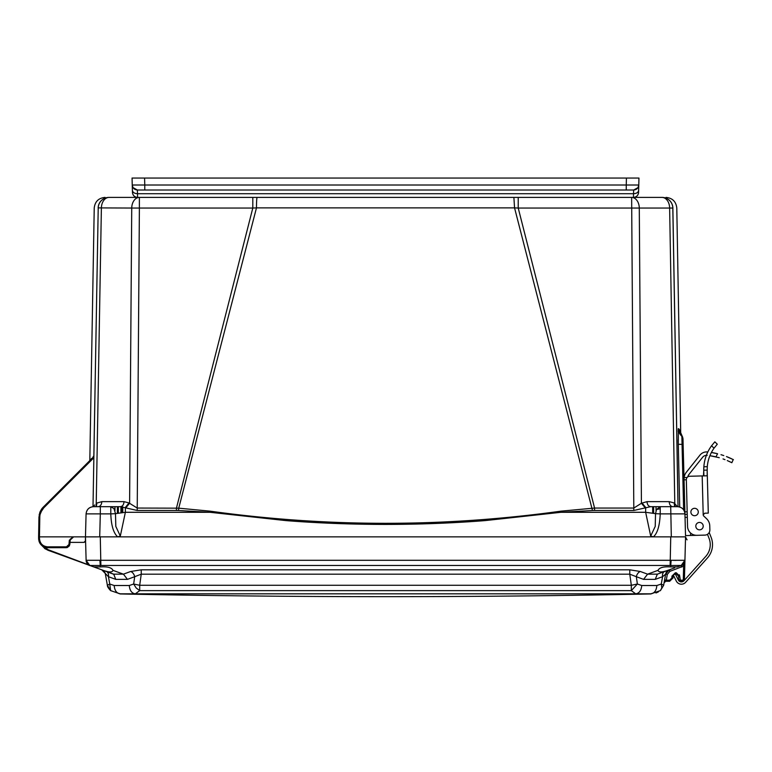 <?xml version="1.0" encoding="UTF-8"?>
<svg xmlns="http://www.w3.org/2000/svg" width="772" height="772" viewBox="0 0 772 772"><rect width="100%" height="100%" fill="white"/><g stroke="black" fill="none" stroke-linecap="round" stroke-linejoin="round"><path stroke-width="1.16" d="M93.422 536.868L39.459 536.858L39.797 517.086C39.903 513.563 41.206 510.485 43.714 507.879L40.868 512.116L43.714 507.879L93.856 457.738L93.007 506.693L98.218 208.044A10.818 10.818 0 0 1 109.035 197.41L252.801 197.41L252.801 208.044L256.478 207.88A10.818 0.647 90 0 1 257.124 197.41L661.98 197.41A10.818 10.818 0 0 1 672.808 208.044L672.866 207.9C678.096 208.093 678.096 208.093 672.866 207.9A10.818 10.808 90 0 0 662.058 197.41C667.278 197.41 667.278 197.41 662.058 197.41L661.98 197.41A10.818 7.652 -90 0 1 667.346 200.517A10.818 7.652 -90 0 1 669.633 208.044L672.808 208.044L678.019 506.693M108.958 197.41C103.747 197.41 103.747 197.41 108.958 197.41L108.958 197.41A10.818 10.808 -90 0 0 98.16 207.9C92.92 208.093 92.92 208.093 98.16 207.9L131.732 208.044A10.818 7.652 -90 0 1 139.385 197.41L139.385 208.044L252.801 208.044L176.46 508.053L176.46 510.466L137.213 510.466L120.403 506.673C122.574 506.384 123.781 504.705 124.022 501.636L129.001 502.948L137.213 508.053L178.737 508.169L256.478 207.88L514.548 207.88L518.224 208.044L594.565 508.053L560.829 511.17C443.948 527.353 327.067 527.353 210.187 511.17L178.737 508.169L178.544 510.504L176.46 510.466M518.224 197.545L518.224 208.044L669.633 208.044L674.786 503.267L674.178 502.948L677.42 506.673M518.224 197.41L513.891 197.41L514.548 207.88L592.481 510.504L560.993 512.29L485.327 520.579C453.724 523.088 420.45 524.371 385.527 524.42C350.604 524.371 317.321 523.088 285.679 520.579L210.023 512.29L210.187 511.17M98.208 208.778L98.218 208.044A10.818 10.818 0 0 1 109.035 197.41A10.818 7.652 90 0 0 101.383 208.044L96.23 503.267L101.846 501.636L124.022 501.636M669.17 501.636C669.421 504.705 670.627 506.384 672.798 506.673L650.622 506.673L633.802 510.466L594.565 510.466L594.565 508.053L633.802 508.053L631.641 197.41A10.818 7.652 90 0 1 639.284 208.044L641.426 503.267L646.994 501.636L669.17 501.636L674.178 502.948L674.631 506.673M125.981 507.638L129.6 503.267L131.732 208.044L139.385 208.044L137.213 510.466M93.856 457.738L93.885 456.522L43.116 507.291L38.947 517.105L43.116 507.291L42.035 508.497L43.116 507.291L43.714 507.879L43.116 507.291L43.714 507.879L40.868 512.116L43.714 507.879L40.868 512.116L43.714 507.879L43.116 507.291L43.714 507.879L43.116 507.291L43.714 507.879L43.116 507.291L43.714 507.879L43.116 507.291L39.102 515.223L40.076 511.788M93.373 457.024L92.852 457.555L93.344 456.387M90.16 460.247L90.112 459.678M89.832 460.392L89.34 461.067M90.112 459.62L89.61 460.797L90.16 459.919M91.453 458.491L91.096 459.311M98.218 208.044L93.846 456.551M678.048 506.693L672.866 207.9M678.289 444.132L678.212 439.847M678.173 431.345L678.183 430.757M678.212 429.782L678.27 428.875M679.273 429.657L679.36 430.776L679.206 429.251L678.347 428.595L678.298 444.267L679.717 507.001M672.817 208.778L672.808 208.044M633.802 510.466L633.802 508.053L641.426 503.267L645.045 507.638M560.829 511.17L560.993 512.29L645.653 512.29L645.653 507.445L642.024 502.948M129.001 502.948L125.373 507.445L125.373 512.29L210.023 512.29L178.544 510.504M94.107 505.785L94.657 504.956M112.017 506.673L98.227 506.673C100.379 506.364 101.586 504.685 101.846 501.636M93.48 506.673C89.069 507.088 86.599 509.491 86.078 513.891C86.628 509.52 89.098 507.117 93.48 506.673L112.239 506.673M96.384 506.673L96.847 502.948L96.384 506.673M678.347 428.595A10.818 10.818 -54.9 0 0 681.869 436.334L683.625 509.858M679.35 430.805A10.818 10.818 130.8 0 1 679.196 429.232L682.728 437.386L683.123 444.421L682.979 438.766L681.869 436.334M682.091 436.556L682.979 438.564L683.123 444.44L678.298 444.267M672.779 506.673L660.234 506.673L660.224 513.891L655.534 513.66L655.216 526.408L650.699 536.077L645.653 512.29L655.534 513.66L656.538 509.481L660.234 506.673L650.622 506.673C648.461 506.364 647.254 504.685 646.994 501.636M594.565 510.466L592.481 510.504M86.078 513.882L100.312 513.891L99.704 536.858L117.788 536.858L120.316 536.077L115.81 526.408L115.491 513.66L125.373 512.29L120.316 536.077M117.788 536.858L653.363 536.858L650.699 536.077M96.23 503.267L96.056 506.673M110.792 506.673L114.024 508.7L115.491 513.66L110.792 513.891L110.792 506.673L120.413 506.673M97.59 506.673L95.178 506.673M45.123 546.422L43.936 545.91M670.762 536.858L675.78 536.858M39.661 542.784L38.629 538.731C39.247 544.183 42.286 547.165 47.748 547.686L66.421 547.686L69.818 544.569L70.223 539.985L73.629 536.858L72.433 537.08L70.223 539.966L73.629 536.858L69.345 540.217L68.969 544.501L66.421 546.846L47.748 546.846C42.798 546.373 40.038 543.671 39.488 538.731L39.459 536.858L38.6 536.858L38.629 538.731C40.115 544.964 43.155 547.956 47.748 547.686L47.295 547.676M85.383 541.606L85.47 536.858L89.639 536.858M673.136 536.858L678.906 536.858M679.814 536.858L681.377 536.858M684.253 562.836L684.938 560.279L684.426 579.627L684.938 560.279A5.694 5.694 0 0 1 681.193 565.48L682.631 564.708L683.645 566.04L683.288 579.627L682.718 580.177L684.426 579.627L682.718 581.287L684.426 579.627L682.718 581.287L684.426 579.627L684.938 560.279A5.694 5.694 0 0 1 681.193 565.48L670.743 565.49L670.743 566.918L677.227 566.918L681.193 565.48L682.631 564.708L684.938 560.279L685.546 536.858L653.363 536.858C657.426 533.423 659.713 525.761 660.224 513.891L684.947 513.891L683.123 444.44M85.586 541.104L83.955 542.388L70.011 542.388L70.223 539.985L70.011 542.388L70.223 539.985L70.011 542.388L70.223 539.985L73.523 536.858M38.967 516.593L38.6 536.858M41.775 510.34L40.916 511.99M41.437 509.308L39.729 512.685M117.672 536.858C113.503 533.095 111.216 525.433 110.792 513.891L100.312 513.891L100.312 506.673L98.237 506.673M674.969 506.673L674.786 503.267M674.593 506.673L676.253 506.673M671.312 536.858L670.714 506.673L677.546 506.673C681.927 507.05 684.397 509.452 684.947 513.891L684.947 513.882M46.474 547.599L44.988 547.261M69.345 540.217L70.223 539.975L70.146 540.902M681.618 536.858L685.546 536.858L684.938 560.279C684.407 563.135 683.162 564.872 681.193 565.48L684.899 560.298L86.117 560.298L85.47 536.858L85.981 517.52M685.478 534.214L684.04 479.2L684.127 477.54L684.06 479.817L686.337 479.759A3.416 3.416 0 0 1 689.657 476.256L702.182 475.928L703.205 514.856L704.768 513.206L708.291 513.11L707.306 475.552L707.171 470.669L707.181 475.793L702.182 475.928M42.035 508.497L43.116 507.291L38.947 517.105L43.116 507.291L38.947 517.105L43.116 507.291L38.947 517.105L39.797 517.105L38.947 517.105M677.546 506.673C681.956 507.088 684.417 509.491 684.947 513.891C684.417 509.491 681.956 507.088 677.546 506.673C681.966 507.098 684.426 509.501 684.947 513.891L685.517 535.614L690.641 535.478L690.573 532.989M67.183 547.599L69.509 545.727M121.407 506.721L121.426 512.733L121.407 506.721M711.099 537.273L709.198 532.506L711.099 537.273A19.937 19.937 0 0 1 707.432 557.963L685.632 582.3A5.694 5.694 0 0 1 676.291 581.036L673.252 574.908L675.297 573.895L678.327 580.023A3.416 3.416 0 0 0 683.934 580.785L705.743 556.448A17.66 17.66 0 0 0 708.986 538.123L707.47 534.321M687.138 477.463L684.127 477.54A10.818 10.818 0 0 1 686.385 472.184L699.953 455.133A8.54 8.54 0 0 1 707.557 451.958C705.463 451.9 705.463 451.9 707.557 451.958A74.614 74.614 0 0 1 707.818 451.987M705.125 455.557L705.627 455.422L705.125 455.557M729.328 461.482L730.042 461.82M731.837 462.698L727.301 460.585L731.846 462.708L733.217 459.572M719.263 457.738L717.95 457.371L719.263 457.738M715.808 453.328L717.564 453.743C738.128 461.019 738.128 461.019 717.564 453.743L711.398 452.479A74.614 74.614 0 0 1 717.564 453.743L715.962 456.87C736.594 464.02 736.594 464.02 715.962 456.87A71.198 71.198 0 0 0 709.902 455.702L716.435 456.976M723.036 458.935L724.976 459.649M711.398 452.479L715.152 453.183L711.398 452.479M728.932 457.574L730.717 458.365M733.111 459.514L732.281 459.108M731.538 458.742L730.833 458.414M723.721 455.557L721 454.689L723.721 455.557M705.907 456.638L705.386 458.269L705.907 456.638M703.852 466.77L703.774 468.054L703.852 466.77A40.54 40.54 0 0 1 711.543 445.791L714.824 441.845L717.304 444.199L714.042 448.165A37.124 37.124 0 0 0 707.287 466.674L707.171 470.669L707.162 470.1L703.746 470.187L703.755 470.756L703.852 466.77L707.287 466.674M703.774 468.102L703.746 469.916L703.774 468.102M708.667 459.234L709.188 457.603M703.89 475.648L703.755 470.756L703.456 475.89M706.563 518.697L703.707 515.976A1.612 1.612 0 0 1 703.205 514.856A1.612 1.612 0 0 0 703.707 515.976L706.563 518.697A10.248 10.248 0 0 1 709.757 525.867L709.864 529.853A5.124 5.124 0 0 1 704.875 535.112L696.904 535.314A9.11 9.11 0 0 1 687.553 526.446L686.337 479.759M709.757 525.867L709.864 529.853M704.875 535.112L696.904 535.314M698.023 510.649A3.706 3.706 0 0 0 692.773 508.787A3.706 3.706 0 0 0 691.625 514.239A3.706 3.706 0 0 0 697.174 514.663M707.432 557.963L685.632 582.3M684.127 477.54L684.04 479.2M687.312 517.337L685.237 517.394L685.015 516.632M699.75 535.247L690.641 535.478M706.37 455.335A5.124 5.124 0 0 0 702.626 457.256L689.058 474.307A7.402 7.402 0 0 0 687.727 476.913M686.385 472.184L699.953 455.133M707.191 455.355C704.402 455.548 704.402 455.548 707.191 455.355M718.722 457.584L709.902 455.702M722.158 455.046L723.769 455.577M727.407 456.937L728.604 457.429M733.4 459.658L726.462 456.561M723.682 455.548L721.984 454.988M707.606 451.967L707.557 451.958C705.463 451.9 705.463 451.9 707.557 451.958C705.463 451.9 705.463 451.9 707.557 451.958M728.266 457.285L727.07 456.792M709.42 449.014L710.317 447.567M712.286 450.887L713.183 449.429L712.286 450.887M707.171 470.669L707.306 475.552M698.284 511.923A3.706 3.706 0 0 1 692.822 515.271A3.706 3.706 0 0 1 692.648 508.864A3.706 3.706 0 0 1 698.284 511.923M695.813 526.234A3.706 3.706 0 0 1 701.275 522.876A3.706 3.706 0 0 1 701.449 529.293A3.706 3.706 0 0 1 695.813 526.234M703.707 515.976A1.612 1.612 0 0 1 703.205 514.856M650.825 593.832L650.825 593.832C654.395 593.311 656.403 590.541 656.847 585.514L641.744 585.514C641.281 590.541 639.274 593.311 635.703 593.832L650.825 593.832L660.388 590.628L663.65 585.282L660.388 590.628L661.816 587.946L661.276 584.028L656.847 585.514M120.191 593.832L635.703 593.832L631.322 590.628L139.703 590.628L135.312 593.832C131.751 593.311 129.735 590.541 129.281 585.514L114.179 585.514C114.623 590.541 116.63 593.311 120.191 593.832L110.637 590.628L107.366 585.282L105.407 574.185L107.376 585.311C107.26 586.45 108.35 588.225 110.647 590.657M655.978 592.973L658.371 591.912M641.744 585.514L637.363 584.028L631.322 590.628L631.322 585.282L139.703 585.282L139.703 590.628L136.152 587.946L133.662 584.028L129.281 585.514M629.778 569.813L141.247 569.813L141.247 574.185L134.685 576.703L133.662 584.028L139.703 585.282L141.247 574.185L629.778 574.185L629.778 569.813L640.364 571.502A5.694 3.928 110.3 0 0 636.34 576.703L629.778 574.185L631.322 585.282L637.363 584.028L636.34 576.703L643.558 579.367L655.254 579.367L662.588 576.694L661.276 584.028L663.65 585.282L665.609 574.185L663.65 585.282M114.179 585.514L109.74 584.028L110.637 590.628M107.376 585.311L109.74 584.028L108.447 576.703L115.771 579.367L127.457 579.367L134.685 576.703A5.694 3.928 -110.3 0 0 130.651 571.502L141.247 569.813M684.426 579.627L684.774 561.485A5.694 5.694 0 0 0 684.938 560.279L684.774 561.485A5.694 5.694 0 0 0 684.938 560.279L683.645 566.04L669.855 571.376L669.276 569.813L665.609 574.185L664.586 580.013M669.276 569.813L669.855 571.376L667.298 574.436L666.284 580.177L664.596 579.926L664.113 582.696L665.705 581.287M664.567 581.798L664.113 582.686M643.558 579.367L647.592 574.165L657.329 574.165L655.254 579.367M666.747 571.647A5.694 5.694 0 0 0 665.609 574.185L662.569 576.703A5.694 3.87 -110 0 1 664.653 571.502L667.79 570.354C661.893 572.438 658.651 572.438 658.053 570.354L658.159 570.855M115.771 579.367L113.696 574.165L123.433 574.165L127.457 579.367M93.788 566.918L100.273 566.918C107.414 566.436 111.641 567.565 112.973 570.325L112.973 570.354C112.374 572.438 109.122 572.438 103.226 570.354L89.851 565.49L101.75 569.813L108.447 576.703A5.694 3.87 110 0 0 106.372 571.502L114.372 574.532M114.362 574.397L103.226 570.354M679.408 574.831L679.688 576.105L676.272 572.776L675.355 572.776L671.949 576.134L671.91 577.938L669.633 580.177L666.284 580.177L664.113 582.696L665.792 581.287L669.633 581.287L673.049 577.929L673.097 575.902M667.298 574.436L665.609 574.185A5.694 5.694 0 0 1 669.102 569.881A5.694 5.694 0 0 0 668.33 570.267A5.694 5.694 0 0 0 668.282 570.286M668.262 570.305A5.694 5.694 0 0 0 666.757 571.627M669.102 569.881L666.728 571.676L665.628 574.107M666.139 572.602L665.628 574.088M657.329 574.165L674.689 567.845M670.743 566.918C663.611 566.436 659.384 567.565 658.053 570.325L647.592 574.165L640.364 571.502M105.407 574.185A5.694 5.694 0 0 0 101.75 569.813L106.372 571.502M99.897 560.298L100.273 565.49L89.851 565.49L47.97 550.243L89.832 565.48L47.97 550.243L40.819 544.492L45.307 548.95M110.126 571.965L111.351 571.84M662.386 571.849L664.547 571.396M664.885 571.415L667.307 570.537M683.452 563.956L681.193 565.48A5.694 5.694 0 0 0 682.448 564.834A5.694 5.694 0 0 1 681.193 565.48L682.014 566.947M88.684 564.911L48.163 549.722L42.971 546.335M38.61 536.366L38.6 536.849L38.61 536.366M86.117 560.298L89.851 565.49L88.751 564.95M44.525 548.419L47.97 550.243L44.525 548.419L45.316 548.294M87.719 564.12L86.088 560.279A5.694 5.694 0 0 0 89.832 565.48A5.694 5.694 0 0 1 86.088 560.279C87.506 563.965 88.761 565.693 89.851 565.49L89.542 565.365M684.523 562.267L684.301 562.749L684.523 562.267M684.272 562.798L684.754 561.572M671.949 576.134L673.087 576.105L673.049 577.929L669.633 581.287L673.049 577.929L673.087 576.124M678.549 576.076L679.688 576.105L680.354 580.177L678.646 579.627L680.354 581.287L678.646 579.627L678.549 576.105L676.388 573.885M682.718 581.287L680.354 581.287L678.646 579.627L680.354 581.287L680.354 580.177L682.718 580.177L682.718 581.287M673.657 574.648L676.272 573.885L676.272 572.776M672.981 577.938L671.91 577.938L673.049 577.929L669.633 581.287L669.633 580.177M673.57 574.754L675.365 573.885L673.57 574.754M673.85 574.464L674.776 573.963M682.631 564.708A5.694 5.694 0 0 0 683.847 563.473A5.694 5.694 0 0 1 682.631 564.708L684.214 562.904M671.129 560.298L670.743 565.49L670.135 565.48L670.743 536.858L85.47 536.858L86.078 513.891L85.576 532.873M85.074 541.963L83.955 542.388L85.074 541.963M85.663 540.728L83.955 542.388M673.387 560.347L676.002 560.395M684.166 562.991A5.694 5.694 0 0 0 684.764 561.524A5.694 5.694 0 0 1 684.166 562.991M686.511 539.184L685.546 536.858L670.743 536.858M92.572 536.868L91.791 536.868M92.129 536.868L96.838 536.868M674.178 536.868L678.897 536.868M85.76 536.868L89.388 536.858M187.548 197.41L186.592 197.41M622.116 197.41L621.151 197.41M632.644 197.41L631.689 197.41M638.299 193.975L638.579 192.421C638.193 195.441 636.485 197.111 633.455 197.41L633.513 193.714L137.512 193.714L137.561 197.41L257.124 197.41M137.561 197.41C134.511 197.13 132.803 195.461 132.437 192.421C132.803 195.461 134.511 197.13 137.561 197.41C134.531 197.111 132.823 195.441 132.437 192.421C132.803 195.461 134.511 197.13 137.561 197.41M133.035 187.615L132.244 185.019C132.61 188.059 134.318 189.719 137.368 190.008L133.035 187.615L137.368 190.008L144.769 190.008L137.368 190.008L137.512 193.714C134.463 193.54 132.755 192.431 132.388 190.385L132.06 178.052L638.955 178.052L638.579 192.421C638.222 195.461 636.514 197.13 633.455 197.41C636.514 197.13 638.222 195.461 638.579 192.421L638.637 190.385C638.27 192.431 636.562 193.54 633.513 193.714L633.658 190.008L637.962 187.664L633.658 190.008L626.256 190.008L633.658 190.008C636.707 189.719 638.415 188.059 638.782 185.019L638.782 184.971M132.244 184.971L132.427 191.842M132.06 178.052L132.244 185.068L132.06 178.052M626.43 178.052L626.256 185.019L638.782 185.019L638.955 178.052L638.598 191.842M638.782 185.019L637.962 187.664M132.244 185.019L144.769 185.019L144.769 190.008L626.256 190.008L626.256 185.019L144.769 185.019L144.586 178.052M185.434 178.052L183.755 178.052M140.61 178.052L139.134 178.052M589.306 178.052L590.966 178.052M629.431 178.052L632.123 178.052L629.431 178.052M630.415 178.052L631.892 178.052M90.16 459.572L89.658 460.749L90.16 459.572M39.488 538.731L38.629 538.731L39.488 538.731L38.629 538.731L40.81 544.492M66.421 547.686L66.421 546.846L66.421 547.686M47.748 547.686L47.748 546.846M69.818 544.569L68.969 544.501M660.224 508.777L656.538 509.481M122.825 506.895L122.738 512.569L122.825 506.895M114.999 506.673L114.97 510.659M656.055 510.659L656.017 506.673M117.421 506.673L117.354 513.322M653.662 513.322L653.604 506.673M120.905 506.683L120.924 512.801L120.905 506.683M652.668 513.168L652.668 506.673M118.357 506.673L118.357 513.168M687.167 511.807L684.889 511.865M684.957 514.413L687.234 514.355M711.543 445.791L714.042 448.165M112.973 570.354L123.433 574.165L130.651 571.502M664.113 582.696L665.792 581.287L664.123 582.628M100.273 566.918L100.273 565.49L100.891 565.48L670.135 565.48M683.288 579.627L682.718 580.177M680.354 580.177L679.785 579.627M100.273 536.858L100.891 565.48M681.695 565.268L681.193 565.48L681.772 567.044M675.365 572.776L675.278 573.885M586.488 197.41L584.385 197.41M89.832 459.929L94.232 208.044C94.956 201.569 98.565 198.028 105.05 197.41M681.879 436.141L680.74 434.588L676.793 208.044C676.06 201.569 672.451 198.028 665.975 197.41M679.35 430.795L679.321 430.535C680.074 431.847 677.961 430.265 682.072 436.354M94.232 506.673L94.715 506.673M40.115 511.711L40.414 511.054M41.398 509.366L41.823 508.767M42.306 508.169L42.74 507.677M676.793 506.673L676.311 506.673M650.622 506.673L660.224 506.673M39.69 542.832L42.026 545.669M42.055 545.688L44.911 547.232M70.541 538.817L70.223 539.975L72.964 536.926M38.629 538.731L38.735 539.927M38.986 541.085L39.517 542.484M39.893 543.198L40.655 544.299M685.758 537.679L687.07 539.831M85.509 535.662L85.518 535.16M685.517 535.662L685.507 535.16M122.333 506.818L122.237 512.637M117.855 506.673L117.855 513.245M653.17 506.673L653.17 513.245M120.027 593.948C297.017 597.567 474.008 597.567 650.999 593.948M650.709 593.948L660.504 590.551M110.512 590.551L120.316 593.948M660.378 590.657L663.65 585.311M670.685 569.495L669.498 569.736M106.362 571.502L104.529 570.826M684.938 560.279L684.774 561.485M681.174 565.49L677.652 566.764M132.35 189.043L132.302 187.075M132.263 185.598L132.244 185.068M638.685 188.474L638.724 187.075"/></g></svg>
